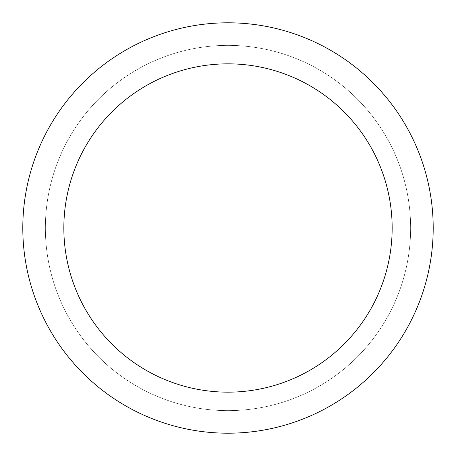 <?xml version="1.0" encoding="UTF-8"?>
<svg xmlns="http://www.w3.org/2000/svg" width="456" height="456" viewBox="0 0 456 456"><rect width="100%" height="100%" fill="white"/><g stroke="black" fill="none" stroke-linecap="round" stroke-linejoin="round"><path stroke-width="0.34" stroke-dasharray="2.28 1.71" d="M228 410.628A182.628 182.628 0 0 0 410.628 228A182.628 182.628 0 0 0 228 45.372A182.628 182.628 0 0 1 410.628 228A182.628 182.628 0 0 1 228 410.628A182.628 182.628 0 0 1 45.372 228A182.628 182.628 0 0 1 228 45.372A182.628 182.628 0 0 0 45.372 228A182.628 182.628 0 0 0 228 410.628A182.628 182.628 0 0 0 410.628 228A182.628 182.628 0 0 0 228 45.372A182.628 182.628 0 0 1 410.628 228A182.628 182.628 0 0 1 228 410.628A182.628 182.628 0 0 1 45.372 228A182.628 182.628 0 0 1 228 45.372A182.628 182.628 0 0 0 45.372 228A182.628 182.628 0 0 0 228 410.628M228 22.8A205.2 205.2 0 0 0 22.8 228A205.2 205.2 0 0 0 228 433.2A205.2 205.2 0 0 0 433.2 228A205.2 205.2 0 0 0 228 22.8M228 228L45.372 228L228 228"/><path stroke-width="0.68" d="M228 22.8A205.2 205.2 0 0 1 433.2 228A205.2 205.2 0 0 1 228 433.2A205.2 205.2 0 0 1 22.8 228A205.2 205.2 0 0 1 228 22.8M228 392.16A164.16 164.16 0 0 1 63.84 228A164.16 164.16 0 0 1 228 63.84A164.16 164.16 0 0 1 392.16 228A164.16 164.16 0 0 1 228 392.16"/></g></svg>
